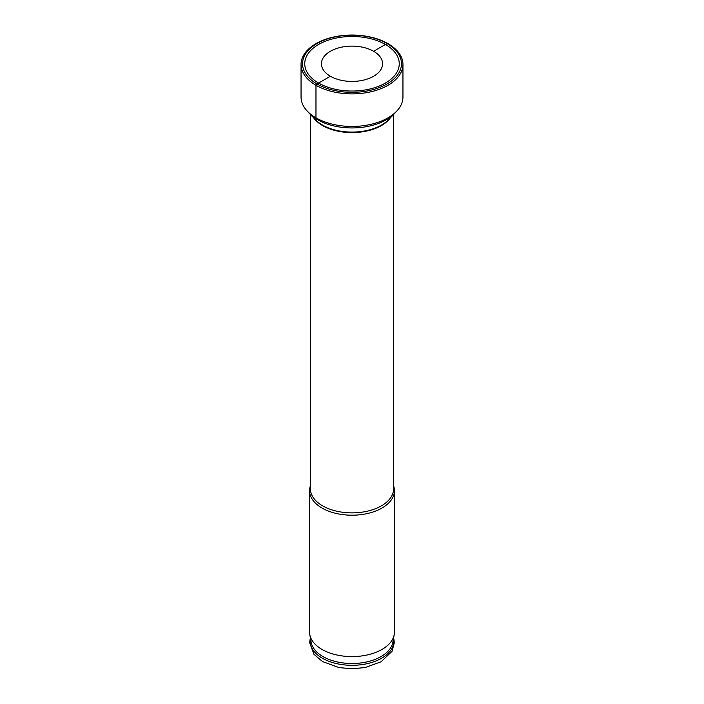 <?xml version="1.0" encoding="UTF-8"?>
<svg xmlns="http://www.w3.org/2000/svg" width="704" height="704" viewBox="0 0 704 704"><rect width="100%" height="100%" fill="white"/><g stroke="black" fill="none" stroke-linecap="round" stroke-linejoin="round"><path stroke-width="1.06" d="M385.414 83.054A47.256 27.28 180 0 1 318.586 83.054A47.256 27.28 180 0 1 318.586 44.475A47.256 27.28 0 0 1 385.414 44.475A47.256 27.28 0 0 1 385.414 83.054M394.504 113.564L388.494 119.75A41.835 24.156 0 0 1 381.577 125.022A41.835 24.156 180 0 1 315.506 119.75L309.496 113.564A48.726 28.134 180 0 0 386.452 119.698A48.726 28.134 0 0 0 394.504 113.564A48.726 28.134 0 0 0 396.106 111.76M309.496 113.564A48.726 28.134 180 0 1 307.894 111.76M310.411 485.822A42.442 24.499 0 0 0 309.558 490.697A42.442 24.499 0 0 0 335.755 513.339A42.442 24.499 0 0 0 382.008 508.024A42.442 24.499 0 0 0 394.442 490.697A42.442 24.499 0 0 0 393.589 485.822M394.442 490.697L394.442 632.086A42.442 24.499 180 0 1 394.222 634.586A42.442 24.499 180 0 1 382.008 649.414A42.442 24.499 0 0 1 337.779 655.178A42.442 24.499 0 0 1 309.778 634.586A42.442 24.499 0 0 1 309.558 632.086L309.558 490.697M309.778 634.586L311.133 642.198A41.087 23.716 0 0 0 338.237 662.13A41.087 23.716 0 0 0 381.049 656.559A41.087 23.716 180 0 0 392.867 642.198L394.222 634.586M402.952 64.46L402.952 97.038A50.952 29.418 0 0 1 388.027 117.832A50.952 29.418 180 0 1 332.499 124.212A50.952 29.418 180 0 1 301.048 97.038L301.048 64.46A50.952 29.418 180 0 1 315.973 43.657A50.952 29.418 0 0 1 371.501 37.286A50.952 29.418 0 0 1 402.952 64.46A50.952 29.418 0 0 1 388.027 85.263A50.952 29.418 180 0 1 332.499 91.634A50.952 29.418 180 0 1 301.048 64.46M373.622 76.252A30.58 17.653 0 0 0 382.58 63.765A30.58 17.653 0 0 0 363.704 47.458A30.58 17.653 0 0 0 330.378 51.286A30.58 17.653 180 0 0 321.42 63.765A30.58 17.653 180 0 0 340.296 80.08A30.58 17.653 180 0 0 373.622 76.252M386.989 83.97A49.482 28.565 0 0 0 386.989 43.569A49.482 28.565 0 0 0 317.011 43.569A49.482 28.565 180 0 0 317.011 83.97A49.482 28.565 180 0 0 386.989 83.97M388.027 43.657L386.989 43.569L388.027 43.657L386.989 43.569L388.027 43.657L386.989 43.569L373.622 51.286L386.989 43.569M315.973 117.832L315.973 85.263L317.011 83.97L330.378 76.252M313.562 117.744A41.589 24.015 180 0 0 381.41 125.55A41.589 24.015 0 0 0 390.438 117.744M310.411 114.497L310.411 488.866A41.589 24.015 0 0 0 336.081 511.051A41.589 24.015 0 0 0 381.41 505.85A41.589 24.015 0 0 0 393.589 488.866L393.589 114.497M393.589 638.123A41.914 24.2 180 0 1 381.638 658.222A41.914 24.2 0 0 1 333.599 662.851A41.914 24.2 0 0 1 310.411 638.123M393.65 637.78L394.354 642.602L392.022 651.332L381.11 661.778L365.165 667.533L351.965 668.8L338.95 667.559L322.555 661.584L314.01 654.368L309.646 642.638L310.35 637.78"/></g></svg>
